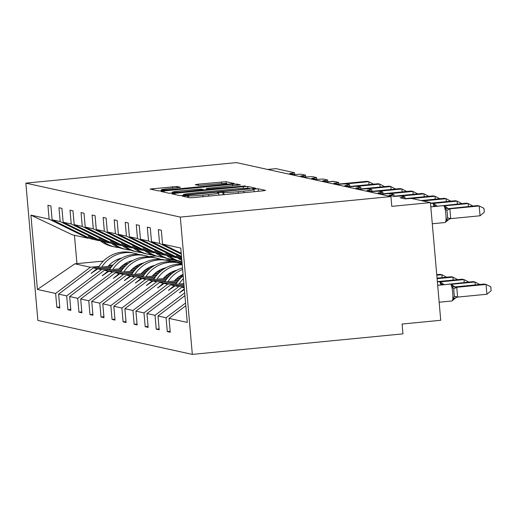 <?xml version="1.0" encoding="UTF-8"?>
<svg xmlns="http://www.w3.org/2000/svg" width="517" height="517" viewBox="0 0 517 517"><rect width="100%" height="100%" fill="white"/><g stroke="black" fill="none" stroke-linecap="round" stroke-linejoin="round"><path stroke-width="0.78" d="M184.44 195.781L182.268 196.15L189.655 197.772L194.14 197.552L262.423 190.896L265.583 190.405L258.138 188.75L252.781 189.241L253.782 189.48A12.389 0.691 -5 0 1 253.983 189.584A12.389 0.691 -5 0 1 243.869 191.148L238.175 191.704A12.389 0.691 -5 0 1 223.816 192.402L219.719 192.343L217.502 192.686L218.504 192.919A12.389 0.691 -5 0 1 218.704 193.022A12.389 0.691 -5 0 1 208.59 194.592L202.897 195.148A12.389 0.691 -5 0 1 188.537 195.84L184.44 195.781M176.898 186.475L150.092 189.054L158.351 190.889L162.836 190.67L234.285 183.522L226.019 181.687L198.392 184.162L195.232 184.653L198.799 185.454L214.768 184.117A10.353 0.575 -5 0 1 226.937 183.625A10.353 0.575 -5 0 1 218.484 184.937L173.531 189.319A10.353 0.575 -5 0 1 161.356 189.817A10.353 0.575 -5 0 1 169.815 188.505L180.465 187.283L176.898 186.475L177.008 187.8M180.31 217.101L25.85 183.141L37.864 320.437L192.324 354.397L180.31 217.101L390.936 196.563L391.796 206.367L430.441 202.599L412.036 198.554A5.913 0.33 -5 0 0 405.173 198.883L400.08 197.765A5.913 0.33 175 0 0 404.908 197.016A5.913 0.33 175 0 0 404.811 196.964L400.992 196.124A5.913 0.33 -5 0 0 394.135 196.46L389.036 195.336A5.913 0.33 175 0 0 393.864 194.586A5.913 0.33 175 0 0 393.773 194.541L389.947 193.701A5.913 0.33 -5 0 0 383.091 194.03L377.992 192.912A5.913 0.33 175 0 0 382.826 192.162A5.913 0.33 175 0 0 382.729 192.111L378.903 191.271A5.913 0.33 -5 0 0 372.046 191.6L366.947 190.482A5.913 0.33 175 0 0 371.781 189.733A5.913 0.33 175 0 0 371.684 189.681L367.858 188.841A5.913 0.33 -5 0 0 361.002 189.177L355.903 188.052A5.913 0.33 175 0 0 360.737 187.303A5.913 0.33 175 0 0 360.64 187.257L356.82 186.411A5.913 0.33 -5 0 0 349.957 186.747L344.865 185.622A5.913 0.33 175 0 0 349.692 184.879A5.913 0.33 175 0 0 349.595 184.827L345.776 183.987A5.913 0.33 -5 0 0 338.919 184.317L333.82 183.199A5.913 0.33 175 0 0 338.654 182.449A5.913 0.33 175 0 0 338.557 182.398L334.732 181.557A5.913 0.33 -5 0 0 327.875 181.887L322.776 180.769A5.913 0.33 175 0 0 327.61 180.019A5.913 0.33 175 0 0 327.513 179.968L323.687 179.128A5.913 0.33 -5 0 0 316.831 179.464L311.732 178.339A5.913 0.33 175 0 0 316.566 177.59A5.913 0.33 175 0 0 316.469 177.544L312.649 176.704A5.913 0.33 -5 0 0 305.786 177.034L300.694 175.916A5.913 0.33 175 0 0 305.521 175.166A5.913 0.33 175 0 0 305.424 175.114L301.605 174.274A5.913 0.33 -5 0 0 294.742 174.604L289.649 173.486A5.913 0.33 175 0 0 294.477 172.736A5.913 0.33 175 0 0 294.38 172.684L275.975 168.639L267.638 169.453M25.85 183.141L236.476 162.603L390.936 196.563M174.862 193.313L171.76 193.836L179.961 195.639L184.446 195.42L255.889 188.272L247.63 186.437L243.139 186.656L174.862 193.313L174.966 194.541M169.156 193.261L160.955 191.464L164.057 190.941L232.333 184.278L236.825 184.065L240.399 184.866L209.54 188.059L206.38 188.55L208.771 189.093L245.278 185.933L169.156 193.261M103.368 261.091L74.862 263.825L37.418 289.462L30.91 215.13L49.134 219.137L47.926 205.307L50.899 205.96L52.107 219.79L90.805 238.86L94.798 239.617M59.739 307.014L56.844 307.298L59.817 307.951L58.608 294.128L66.68 295.898L101.41 269.667L110.147 268.814M112.131 266.061L93.344 267.89L58.608 294.128M123.233 264.975L126.865 264.62M143.28 263.024L143.726 262.979M167.967 260.613L174.901 259.935M52.107 219.79L60.179 221.56L58.964 207.737L61.937 208.39L63.152 222.22L101.843 241.29L105.836 242.046M70.784 309.444L67.889 309.728L70.861 310.381L69.653 296.551L77.724 298.328L112.454 272.091L121.191 271.244M123.175 268.485L104.382 270.32L69.653 296.551M134.271 267.405L137.91 267.05M154.325 265.447L154.77 265.408M179.011 263.043L182.042 262.746M63.152 222.22L71.217 223.99L70.008 210.16L72.981 210.82L74.189 224.643L112.887 243.72L116.881 244.47M81.822 311.874L78.933 312.158L81.906 312.811L80.697 298.981L88.769 300.758L123.498 274.521L132.229 273.667M134.22 270.914L115.427 272.75L80.697 298.981M145.316 269.829L148.948 269.48M165.369 267.877L165.815 267.832M74.189 224.643L82.261 226.42L81.053 212.59L84.025 213.243L85.234 227.073L123.931 246.144L127.925 246.9M92.866 314.304L89.977 314.582L92.95 315.234L91.742 301.411L99.807 303.182L134.543 276.95L143.274 276.097M145.258 273.344L126.471 275.173L91.742 301.411M156.36 272.259L159.992 271.903M176.407 270.307L176.853 270.262M85.234 227.073L93.306 228.844L92.097 215.02L95.07 215.673L96.278 229.503L134.976 248.574L138.97 249.33M103.911 316.727L101.015 317.011L103.995 317.664L102.78 303.834L110.851 305.612L145.587 279.374L154.318 278.527M156.302 275.768L137.516 277.603L102.78 303.834M167.405 274.689L171.037 274.333M96.278 229.503L104.35 231.273L103.141 217.444L106.114 218.103L107.323 231.926L146.02 251.003L150.014 251.753M114.955 319.157L112.06 319.441L115.032 320.094L113.824 306.264L121.896 308.042L156.625 281.804L165.362 280.951M167.346 278.198L148.56 280.033L113.824 306.264M178.449 277.118L182.081 276.763M107.323 231.926L115.394 233.703L114.179 219.874L117.152 220.526L118.367 234.356L157.058 253.427L161.052 254.183M125.993 321.587L123.104 321.865L126.077 322.518L124.868 308.694L132.94 310.465L167.67 284.234L176.407 283.381M178.391 280.628L159.598 282.456L124.868 308.694M118.367 234.356L126.432 236.133L125.224 222.304L128.197 222.956L129.405 236.786L168.103 255.857L172.096 256.613M137.037 324.01L134.149 324.295L137.121 324.947L135.913 311.118L143.978 312.895L178.714 286.664L184.091 286.134M183.865 283.594L170.642 284.886L135.913 311.118M129.405 236.786L137.477 238.557L136.268 224.733L139.241 225.386L140.45 239.209L179.147 258.287L181.7 258.849M148.082 326.44L145.193 326.725L148.166 327.377L146.957 313.548L155.022 315.325L184.679 292.919M184.168 287.071L181.687 287.316L146.957 313.548M140.45 239.209L148.521 240.987L147.313 227.157L150.285 227.81L151.494 241.639L181.486 256.426M159.126 328.87L156.231 329.148L159.21 329.807L157.995 315.977L166.067 317.748L167.275 331.578L170.248 332.231L169.04 318.407L187.264 322.408L180.756 248.076L162.538 244.069L181.215 253.272M184.918 295.64L157.995 315.977M162.538 244.069L161.33 230.239L158.351 229.587L159.566 243.417L181.286 254.125M185.803 305.741L169.04 318.407M430.441 202.599L440.736 320.281L402.09 324.049L402.943 333.859L192.324 354.397M74.862 263.825L90.372 267.237L99.102 266.384M108.932 265.428L112.997 265.034M124.81 263.877L128.138 263.554M165.001 259.961L171.192 259.353M90.372 267.237L55.636 293.469L56.844 307.298M49.134 219.137L87.832 238.208L89.202 238.072M119.976 267.858L124.035 267.457M135.855 266.307L139.183 265.984M176.045 262.384L181.958 261.809M67.889 309.728L66.68 295.898M60.179 221.56L98.87 240.638L100.246 240.502M131.021 270.281L135.079 269.887M146.899 268.737L150.221 268.407M78.933 312.158L77.724 298.328M71.217 223.99L109.914 243.068L111.291 242.932M142.065 272.711L146.124 272.317M157.944 271.16L161.265 270.837M89.977 314.582L88.769 300.758M82.261 226.42L120.959 245.491L122.335 245.355M153.103 275.141L157.168 274.74M168.981 273.59L172.31 273.267M101.015 317.011L99.807 303.182M93.306 228.844L132.003 247.921L133.373 247.785M164.148 277.564L168.212 277.17M180.026 276.02L183.173 275.71M112.06 319.441L110.851 305.612M104.35 231.273L143.047 250.351L144.417 250.215M175.192 279.994L179.25 279.6M123.104 321.865L121.896 308.042M115.394 233.703L154.085 252.774L155.462 252.645M134.149 324.295L132.94 310.465M126.432 236.133L165.13 255.204L166.506 255.068M145.193 326.725L143.978 312.895M137.477 238.557L176.174 257.634L177.551 257.498M156.231 329.148L155.022 315.325M148.521 240.987L181.564 257.272M37.418 289.462L55.636 293.469M151.494 241.639L159.566 243.417M94.404 239.655L88.317 236.482L95.27 239.843L98.87 240.638M166.183 255.101A31.55 31.014 -77.6 0 0 178.604 261.001L171.566 261.68M140.967 264.665L138.272 264.93M125.204 266.203L121.282 266.585M110.974 267.593L97.81 268.872L101.41 269.667M93.344 267.89L96.944 268.685L91.186 273.28L97.81 268.872M177.751 260.801L170.953 261.466M141.445 264.342L138.989 264.581M125.502 265.9L121.631 266.274M111.187 267.295L96.944 268.685M105.449 242.079L99.005 238.835L106.315 242.273L109.914 243.068M152.011 267.095L149.316 267.354M136.242 268.633L132.326 269.014M122.012 270.016L108.854 271.302L112.454 272.091M104.382 270.32L107.988 271.108L102.23 275.71L108.854 271.302M152.489 266.772L150.027 267.011M136.546 268.323L132.675 268.704M122.225 269.719L107.988 271.108M116.487 244.509L110.399 241.342L117.359 244.703L120.959 245.491M163.049 269.519L160.36 269.784M147.287 271.057L143.371 271.438M133.056 272.446L119.899 273.732L123.498 274.521M115.427 272.75L119.026 273.538L113.624 278.217L119.899 273.732M163.534 269.195L161.071 269.441M147.591 270.753L143.713 271.128M133.27 272.149L119.026 273.538M127.531 246.939L121.443 243.772L128.403 247.126L132.003 247.921M174.093 271.948L171.405 272.213M158.331 273.487L154.415 273.868M144.101 274.876L130.943 276.156L134.543 276.95M126.471 275.173L130.071 275.968L124.313 280.563L130.943 276.156M174.578 271.625L172.116 271.864M158.635 273.183L154.757 273.558M144.314 274.579L130.071 275.968M138.575 249.368L132.488 246.195L139.441 249.556L143.047 250.351M183.076 274.579L182.443 274.637M169.376 275.916L165.453 276.298M155.145 277.299L141.981 278.585L145.587 279.374M137.516 277.603L141.115 278.392L135.357 282.993L141.981 278.585M169.679 275.606L165.802 275.988M155.358 277.002L141.115 278.392M149.62 251.792L143.177 248.548L150.486 251.986L154.085 252.774M180.414 278.34L176.497 278.721M166.19 279.729L153.026 281.015L156.625 281.804M148.56 280.033L152.16 280.821L146.401 285.423L153.026 281.015M180.717 278.036L176.846 278.417M166.403 279.432L152.16 280.821M160.658 254.222L154.57 251.055L161.53 254.416L165.13 255.204M177.228 282.159L164.07 283.439L167.67 284.234M159.598 282.456L163.198 283.251L157.795 287.93L164.07 283.439M177.441 281.862L163.198 283.251M171.702 256.652L165.614 253.479L172.575 256.839L176.174 257.634M183.987 285.003L175.114 285.869L178.714 286.664M170.642 284.886L174.242 285.675L168.484 290.276L175.114 285.869M183.968 284.731L174.242 285.675M181.687 287.316L184.239 287.879M184.33 288.874L179.528 292.706L184.388 289.559M181.654 258.319L176.303 255.831L181.674 258.539M185.564 303.02L166.067 317.748M170.171 331.294L167.275 331.578M30.91 215.13L72.322 234.802L87.832 238.208M155.804 255.98L148.974 256.645M119.272 259.54L116.771 259.786M74.454 235.267L76.943 263.67M180.065 292.654L179.528 292.706M169.02 290.224L168.484 290.276M157.982 287.795L157.446 287.846M146.938 285.371L146.401 285.423M135.893 282.941L135.357 282.993M124.849 280.511L124.313 280.563M113.805 278.088L113.275 278.14M102.767 275.658L102.23 275.71M91.722 273.228L91.186 273.28M184.504 194.954L247.585 188.957L249.795 188.615L248.748 188.369A12.389 0.691 -5 0 0 234.382 189.067L193.416 193.061A12.389 0.691 -5 0 0 183.296 194.631A12.389 0.691 -5 0 0 183.496 194.735L184.504 194.954L184.55 195.413M180.808 190.857A10.353 0.575 -5 0 0 172.348 192.169A10.353 0.575 -5 0 0 184.524 191.678L203.459 189.61L201.132 189.099L196.647 189.312L180.808 190.857M446.733 221.231L446.3 220.391L447.483 217.851L447.457 214.18L446.837 210.497L445.227 208.131L445.447 206.574M480.054 215.783L479.194 205.973L483.944 208.312L484.287 212.228L480.054 215.783L450.546 218.659L446.3 220.391M448.084 208.525A4.336 4.265 102.4 0 0 449.273 208.577L477.424 205.585L479.194 205.973L449.861 208.836L450.721 218.639M449.273 208.577L449.861 208.836M445.227 208.131L449.693 208.855M457.584 297.101L486.917 294.238L486.058 284.434L484.287 284.04L454.786 286.916L456.763 287.368L457.603 297.017L453.163 298.845L454.346 296.306L453.7 288.951L452.091 286.586L452.31 285.029M486.917 294.238L491.15 290.69L490.807 286.767L486.058 284.434L456.731 287.29M453.596 299.686L453.163 298.845M456.556 287.31L452.091 286.586M475.272 284.919L475.013 282.004L473.242 281.616L445.092 284.608M479.776 284.479L475.013 282.004L451.548 284.292M441.912 284.848L441.046 284.163L441.266 282.599M443.437 284.699L441.046 284.163M464.227 282.495L463.969 279.574L462.198 279.186L437.35 281.61M468.732 282.056L463.969 279.574L440.503 281.862M453.183 280.065L452.931 277.144L451.16 276.757L437.046 278.133M457.687 279.626L452.931 277.144L437.098 278.689M183.186 275.826A31.55 31.014 102.4 0 0 175.786 284.382M183.432 278.611A31.55 31.014 102.4 0 0 179.031 284.066M442.138 277.635L441.886 274.721L440.116 274.333L436.742 274.656M446.649 277.196L441.886 274.721L436.794 275.218M182.495 267.89A31.55 31.014 102.4 0 0 164.742 281.959M182.624 269.396A31.55 31.014 102.4 0 0 167.986 281.642M183.057 274.34A26.819 26.361 102.4 0 0 174.248 281.028M435.043 206.393L434.183 205.708L434.403 204.144M468.402 206.464L468.15 203.549L444.685 205.837M472.913 206.025L468.15 203.549L466.379 203.162L438.229 206.154M434.183 205.708L436.574 206.244M457.364 204.041L457.106 201.119L433.64 203.407M461.868 203.601L457.106 201.119L455.335 200.732L430.487 203.155M446.32 201.611L446.061 198.69L422.925 200.945M450.824 201.171L446.061 198.69L444.297 198.302L421.155 200.557M181.758 259.469A31.55 31.014 -77.6 0 1 180.523 258.59M181.848 260.555A31.55 31.014 -77.6 0 1 177.228 257.531M435.275 199.181L435.023 196.266L411.823 198.528M439.786 198.741L435.023 196.266L433.252 195.872L405.05 198.625M181.952 261.731A31.55 31.014 -77.6 0 1 181.293 261.596A31.55 31.014 -77.6 0 1 169.479 256.161M182.165 264.142A31.55 31.014 102.4 0 0 153.698 279.529M182.21 264.704A31.55 31.014 102.4 0 0 156.948 279.212M177.098 270.132A26.819 26.361 102.4 0 0 163.204 278.605M424.231 196.751L423.979 193.836L400.778 196.098M428.742 196.311L423.979 193.836L422.208 193.448L394.006 196.195M174.494 259.786A31.55 31.014 -77.6 0 1 170.255 259.166A31.55 31.014 -77.6 0 1 158.435 253.731M170.255 259.166L167.56 258.571A31.55 31.014 -77.6 0 1 155.139 252.671M182.146 263.948A31.55 31.014 102.4 0 0 178.695 262.972L176.006 262.377A31.55 31.014 102.4 0 0 142.653 277.099M178.695 262.972A31.55 31.014 102.4 0 0 145.904 276.782M166.054 267.703A26.819 26.361 102.4 0 0 152.16 276.175M413.193 194.327L412.934 191.406L389.734 193.668M417.697 193.888L412.934 191.406L411.164 191.019L382.961 193.772M163.45 257.363A31.55 31.014 -77.6 0 1 159.21 256.736A31.55 31.014 -77.6 0 1 147.397 251.307M159.21 256.736L156.515 256.148A31.55 31.014 -77.6 0 1 144.101 250.247M171.767 261.757A31.55 31.014 102.4 0 0 167.65 260.542L164.962 259.954A31.55 31.014 102.4 0 0 131.615 274.676M167.65 260.542A31.55 31.014 102.4 0 0 134.859 274.359M155.016 265.273A26.819 26.361 102.4 0 0 141.115 273.745M402.148 191.897L401.89 188.983L378.69 191.245M406.653 191.458L401.89 188.983L400.119 188.589L371.923 191.342M152.405 254.933A31.55 31.014 -77.6 0 1 148.166 254.312A31.55 31.014 -77.6 0 1 136.352 248.877M148.166 254.312L145.477 253.718A31.55 31.014 -77.6 0 1 133.056 247.817M160.722 259.327A31.55 31.014 102.4 0 0 156.612 258.112L153.917 257.524A31.55 31.014 102.4 0 0 120.571 272.246M156.612 258.112A31.55 31.014 102.4 0 0 123.815 271.929M143.972 262.843A26.819 26.361 102.4 0 0 130.077 271.315M391.104 189.468L390.846 186.553L367.652 188.815M395.608 189.028L390.846 186.553L389.081 186.165L360.879 188.912M141.361 252.503A31.55 31.014 -77.6 0 1 137.121 251.882A31.55 31.014 -77.6 0 1 125.308 246.447M137.121 251.882L134.433 251.288A31.55 31.014 -77.6 0 1 122.012 245.388M149.678 256.897A31.55 31.014 102.4 0 0 145.568 255.689L142.879 255.094A31.55 31.014 102.4 0 0 109.526 269.816M145.568 255.689A31.55 31.014 102.4 0 0 112.777 269.499M132.927 260.419A26.819 26.361 102.4 0 0 119.033 268.892M380.06 187.044L379.808 184.123L356.607 186.385M384.57 186.605L379.808 184.123L378.037 183.735L349.835 186.482M130.323 250.079A31.55 31.014 -77.6 0 1 126.077 249.452A31.55 31.014 -77.6 0 1 114.263 244.024M126.077 249.452L123.389 248.864A31.55 31.014 -77.6 0 1 110.968 242.964M138.634 254.474A31.55 31.014 102.4 0 0 134.523 253.259L131.835 252.664A31.55 31.014 102.4 0 0 98.482 267.392M134.523 253.259A31.55 31.014 102.4 0 0 101.733 267.076M121.883 257.989A26.819 26.361 102.4 0 0 107.988 266.462M369.015 184.614L368.763 181.693L345.563 183.955M373.526 184.175L368.763 181.693L366.992 181.305L338.79 184.058M119.278 247.649A31.55 31.014 -77.6 0 1 115.039 247.023A31.55 31.014 -77.6 0 1 103.226 241.594M115.039 247.023L112.344 246.435A31.55 31.014 -77.6 0 1 99.923 240.534M188.686 197.559L188.537 195.84M203.032 196.686L202.897 195.148M208.726 196.13L208.59 194.592M223.085 194.735L222.859 192.188M224.01 194.644L223.816 192.402M238.311 193.248L238.175 191.704M244.005 192.692L243.869 191.148M258.358 191.29L258.138 188.75M187.729 197.345L187.581 195.633M243.294 188.388L243.139 186.656M247.792 188.285L247.63 186.437M183.567 195.504L183.496 194.735M164.16 192.169L164.057 190.941M232.469 185.823L232.333 184.278M236.941 185.383L236.825 184.065M206.554 189.836L206.445 188.582M208.816 189.616L208.771 189.093M198.502 185.39L198.392 184.162M221.677 183.58L221.535 181.906M226.175 183.477L226.019 181.687M153.355 189.791L153.252 188.563M172.542 188.24L172.407 186.695M445.092 222.504A8.479 1.486 -95.6 0 0 445.176 222.51A8.479 1.486 -95.6 0 0 445.874 214.406A8.479 1.486 -95.6 0 0 443.612 205.637A1.971 1.939 -77.6 0 1 444.206 205.676L443.993 205.624A1.971 1.939 102.4 0 0 443.399 205.592A8.479 1.486 -95.6 0 0 443.315 205.585A8.479 1.486 -95.6 0 0 443.231 205.604M430.816 206.884L443.612 205.637L430.81 206.819M444.103 205.65A1.971 1.939 102.4 0 0 443.993 205.624L430.81 206.806M449.893 208.913A4.336 0.459 -22.4 0 0 446.837 210.497M450.74 218.562L447.483 217.851M444.206 205.676L448.174 208.545A4.336 4.265 102.4 0 0 449.48 208.622M451.955 300.959A8.479 1.486 -95.6 0 0 452.039 300.965A8.479 1.486 -95.6 0 0 452.737 292.861A8.479 1.486 -95.6 0 0 450.475 284.091L437.679 285.339M456.349 287.084A4.336 4.265 -77.6 0 1 455.038 287.006L451.07 284.13A1.971 1.939 102.4 0 0 450.475 284.091L437.673 285.274M451.07 284.13L450.863 284.079A1.971 1.939 -77.6 0 0 450.262 284.046A8.479 1.486 -95.6 0 0 450.178 284.04A8.479 1.486 -95.6 0 0 450.1 284.059M437.673 285.261L450.863 284.079A1.971 1.939 -77.6 0 1 450.966 284.111M456.136 287.032A4.336 4.265 -77.6 0 1 454.947 286.98M454.346 296.306L457.603 297.017M453.7 288.951A4.336 0.459 157.6 0 1 456.763 287.368M440.865 284.951A8.479 1.486 -95.6 0 0 439.437 281.662L437.376 281.868M444.232 284.621A4.336 4.265 -77.6 0 1 443.993 284.576L440.032 281.7A1.971 1.939 102.4 0 0 439.437 281.662L437.369 281.797L439.14 281.61A8.479 1.486 -95.6 0 0 439.056 281.636M440.032 281.7L439.818 281.655A1.971 1.939 -77.6 0 0 439.224 281.616A8.479 1.486 -95.6 0 0 439.14 281.61L439.818 281.655A1.971 1.939 -77.6 0 1 439.922 281.681M444.329 284.608A4.336 4.265 -77.6 0 1 443.909 284.557M434.002 206.496A8.479 1.486 -95.6 0 0 432.567 203.207A1.971 1.939 -77.6 0 1 433.168 203.246L432.955 203.2A1.971 1.939 102.4 0 0 432.361 203.162A8.479 1.486 -95.6 0 0 432.27 203.155A8.479 1.486 -95.6 0 0 432.193 203.181M430.512 203.407L432.955 203.2A1.971 1.939 102.4 0 1 433.059 203.226M433.168 203.246L437.13 206.121A4.336 4.265 102.4 0 0 437.369 206.167M437.039 206.096A4.336 4.265 102.4 0 0 437.466 206.154M410.737 198.515A8.479 1.486 -95.6 0 0 410.485 198.354A1.971 1.939 -77.6 0 1 411.08 198.386L410.866 198.341A1.971 1.939 102.4 0 0 410.272 198.308A8.479 1.486 -95.6 0 0 410.188 198.302A8.479 1.486 -95.6 0 0 410.104 198.321M405.128 198.877L410.485 198.354L405.069 198.812M410.97 198.366A1.971 1.939 102.4 0 0 410.866 198.341L405.063 198.799M399.693 196.085A8.479 1.486 -95.6 0 0 399.441 195.924A1.971 1.939 -77.6 0 1 400.035 195.962L399.822 195.917A1.971 1.939 102.4 0 0 399.227 195.878A8.479 1.486 -95.6 0 0 399.143 195.872A8.479 1.486 -95.6 0 0 399.059 195.898M394.09 196.447L399.441 195.924L394.025 196.389M399.932 195.943A1.971 1.939 102.4 0 0 399.822 195.917L394.025 196.37M388.648 193.655A8.479 1.486 -95.6 0 0 388.396 193.5A1.971 1.939 -77.6 0 1 388.991 193.532L388.784 193.487A1.971 1.939 102.4 0 0 388.183 193.448A8.479 1.486 -95.6 0 0 388.099 193.448A8.479 1.486 -95.6 0 0 388.015 193.468M383.045 194.017L388.396 193.5L382.981 193.959M388.887 193.513A1.971 1.939 102.4 0 0 388.784 193.487L382.981 193.946M377.604 191.232A8.479 1.486 -95.6 0 0 377.352 191.07A1.971 1.939 -77.6 0 1 377.953 191.103L377.74 191.057A1.971 1.939 102.4 0 0 377.145 191.025A8.479 1.486 -95.6 0 0 377.055 191.019A8.479 1.486 -95.6 0 0 376.977 191.038M372.001 191.594L377.74 191.057A1.971 1.939 102.4 0 1 377.843 191.083M366.559 188.802A8.479 1.486 -95.6 0 0 366.314 188.64A1.971 1.939 -77.6 0 1 366.908 188.679L366.695 188.627A1.971 1.939 102.4 0 0 366.101 188.595A8.479 1.486 -95.6 0 0 366.017 188.589A8.479 1.486 -95.6 0 0 365.933 188.608M360.956 189.164L366.695 188.627A1.971 1.939 102.4 0 1 366.799 188.66M355.522 186.372A8.479 1.486 -95.6 0 0 355.269 186.21A1.971 1.939 -77.6 0 1 355.864 186.249L355.651 186.204A1.971 1.939 102.4 0 0 355.056 186.165A8.479 1.486 -95.6 0 0 354.972 186.159A8.479 1.486 -95.6 0 0 354.888 186.185M349.912 186.734L355.651 186.204A1.971 1.939 102.4 0 1 355.754 186.23M344.477 183.942A8.479 1.486 -95.6 0 0 344.225 183.787A1.971 1.939 -77.6 0 1 344.82 183.819L344.606 183.774A1.971 1.939 102.4 0 0 344.012 183.742A8.479 1.486 -95.6 0 0 343.928 183.735A8.479 1.486 -95.6 0 0 343.844 183.755M338.874 184.31L344.606 183.774A1.971 1.939 102.4 0 1 344.716 183.8M333.433 181.519A8.479 1.486 -95.6 0 0 333.181 181.357A1.971 1.939 -77.6 0 1 333.775 181.396L333.568 181.344A1.971 1.939 102.4 0 0 332.967 181.312A8.479 1.486 -95.6 0 0 332.883 181.305A8.479 1.486 -95.6 0 0 332.806 181.325M327.83 181.881L333.181 181.357L327.765 181.816M333.672 181.37A1.971 1.939 102.4 0 0 333.568 181.344L327.765 181.803M405.069 198.864L404.908 197.016M394.025 196.434L393.864 194.586M382.987 194.004L382.826 192.162M371.943 191.581L371.781 189.733M360.898 189.151L360.737 187.303M349.854 186.721L349.692 184.879M338.816 184.298L338.654 182.449M327.772 181.868L327.61 180.019M316.727 179.438L316.566 177.59M305.683 177.008L305.521 175.166M294.638 174.584L294.477 172.736M218.891 195.142L218.704 193.022M254.17 191.697L253.983 189.584M249.834 189.048L249.795 188.615M183.373 195.516L183.296 194.631M206.496 189.842L206.38 188.55M172.439 193.151L172.348 192.169M203.569 190.127L203.524 189.642M161.44 190.792L161.356 189.817M227.008 184.414L226.937 183.625M449.299 218.962L445.176 222.51L432.29 223.764M456.162 297.417L452.039 300.965L439.153 302.225M411.461 198.509L411.08 198.386M400.416 196.085L400.035 195.962M178.604 261.001L181.293 261.596M389.372 193.655L388.991 193.532M378.334 191.225L377.953 191.103M367.29 188.795L366.908 188.679M356.245 186.372L355.864 186.249M345.201 183.942L344.82 183.819M334.163 181.512L333.775 181.396"/></g></svg>
